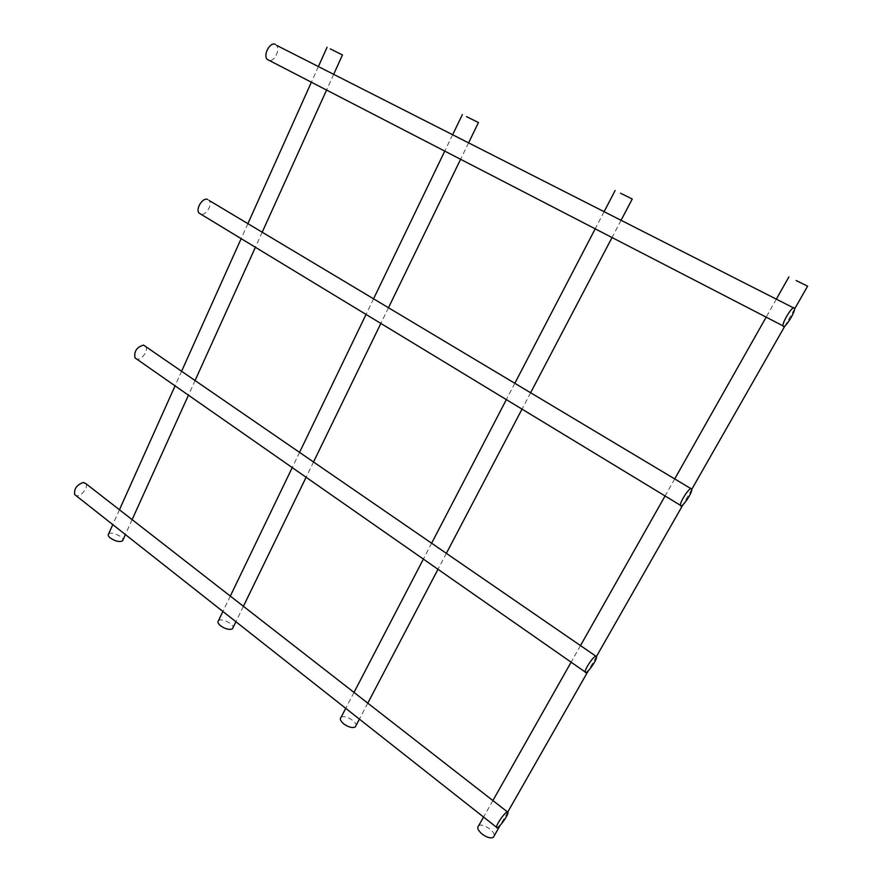 <?xml version="1.0" encoding="UTF-8"?>
<svg xmlns="http://www.w3.org/2000/svg" width="882" height="882" viewBox="0 0 882 882"><rect width="100%" height="100%" fill="white"/><g stroke="black" fill="none" stroke-linecap="round" stroke-linejoin="round"><path stroke-width="0.66" stroke-dasharray="4.41 3.31" d="M478.65 825.75C482.2 822.752 495.056 830.965 494.24 835.739M218.46 620.674C221.161 617.786 233.642 623.695 233.069 627.587M108.585 533.952C110.878 531.185 123.436 536.465 122.918 539.96M341.058 717.331C344.178 714.365 356.714 721.211 356.041 725.522M85.929 483.667C88.795 487.448 80.427 497.525 76.006 495.607M207.413 199.31L209.188 200.501C212.628 204.47 206.179 215.495 201.107 214.326M275.349 44.387L276.54 45.324C280.289 49.304 274.787 61.255 269.528 60.582M145.762 346.339C148.904 350.242 141.473 360.672 136.688 359.073M776.325 299.152L766.16 317.145M674.708 478.926L665.072 495.971M580.499 645.591L571.117 662.184M492.895 800.569L483.568 817.063M794.517 309.141L785.002 325.822M691.808 489.256L682.988 504.725M596.486 656.417L588.294 670.783M507.8 811.947L500.16 825.343M452.631 134.759L444.748 151.109M373.571 298.811L366.041 314.444M299.626 452.257L292.229 467.603M230.312 596.1L222.903 611.469M468.585 142.862L460.602 159.289M388.477 307.73L380.848 323.429M313.584 461.859L306.098 477.272M243.41 606.298L235.913 621.733M318.391 66.58L311.379 82.202M247.886 223.642L241.15 238.636M181.692 371.079L175.066 385.853M119.434 509.763L112.775 524.614M333.672 74.342L326.56 90.052M262.208 232.209L255.394 247.28M195.165 380.34L188.45 395.18M132.113 519.63L125.365 534.547M604.104 211.691L595.196 228.824M514.834 383.295L506.345 399.612M431.673 543.147L423.371 559.1M354.013 692.425L345.733 708.345M621.071 220.302L612.042 237.523M530.611 392.744L522.023 409.127M446.402 553.279L437.99 569.298M367.783 703.141L359.404 719.128M507.426 811.892L507.977 812.322M690.893 488.606L691.786 489.135M793.458 307.851L794.506 308.38M595.824 656.142L596.552 656.638"/><path stroke-width="1.32" d="M494.24 835.739L493.325 837.338C490.568 838.573 486.842 837.503 482.145 834.118C477.978 830.447 476.809 827.658 478.65 825.75L483.568 817.063M796.137 280.52L807.592 286.198L796.137 280.52M233.069 627.587L232.506 628.734C229.529 630.145 225.56 629.175 220.599 625.823C218.041 623.651 217.325 621.942 218.46 620.674L222.903 611.469M466.501 116.622L478.452 122.543L466.501 116.622M122.918 539.96L122.51 540.864C119.467 542.265 115.399 541.316 110.316 537.998C108.299 536.311 107.714 534.955 108.585 533.952L112.775 524.614M330.265 48.885L342.459 54.927L330.265 48.885M356.041 725.522L355.314 726.922C352.425 728.278 348.566 727.264 343.737 723.89C340.485 721.079 339.592 718.896 341.058 717.331L345.733 708.345M620.553 193.213L632.251 199.012L620.553 193.213M76.006 495.607L74.672 494.559C73.912 488.882 76.778 484.857 83.25 482.465L85.929 483.667L507.426 811.892M506.566 812.289C503.313 814.251 495.971 825.232 496.544 827.294C496.753 830.998 508.705 815.31 507.977 812.322L506.566 812.289M201.107 214.326L199.012 213.058C195.473 208.979 202.419 197.601 207.413 199.31M691.091 488.551C688.478 488.562 679.669 502.453 680.463 505.309C680.827 509.741 692.668 492.829 691.786 489.135L691.091 488.551M269.528 60.582L267.103 59.337C262.88 54.86 270.245 41.487 275.349 44.387M794.12 307.774C792.036 306.33 782.114 322.547 783.04 325.866C783.503 330.662 795.476 312.382 794.506 308.38L794.12 307.774M136.688 359.073L134.99 357.883C133.91 351.4 136.743 347.133 143.501 345.071L595.824 656.142M595.493 656.263C592.506 657.388 584.546 669.592 585.218 672.018C585.494 676.086 597.346 659.979 596.552 656.638L595.493 656.263M788.905 276.904L776.325 299.152M766.16 317.145L674.708 478.926M665.072 495.971L580.499 645.591M571.117 662.184L492.895 800.569M807.592 286.198L794.517 309.141M785.002 325.822L691.808 489.256M682.988 504.725L596.486 656.417M588.294 670.783L507.8 811.947M500.16 825.343L493.325 837.338M462.366 114.561L452.631 134.759M444.748 151.109L373.571 298.811M366.041 314.444L299.626 452.257M292.229 467.603L230.312 596.1M478.452 122.543L468.585 142.862M460.602 159.289L388.477 307.73M380.848 323.429L313.584 461.859M306.098 477.272L243.41 606.298M235.913 621.733L232.506 628.734M327.046 47.286L318.391 66.58M311.379 82.202L247.886 223.642M241.15 238.636L181.692 371.079M175.066 385.853L119.434 509.763M342.459 54.927L333.672 74.342M326.56 90.052L262.208 232.209M255.394 247.28L195.165 380.34M188.45 395.18L132.113 519.63M125.365 534.547L122.51 540.864M615.129 190.512L604.104 211.691M595.196 228.824L514.834 383.295M506.345 399.612L431.673 543.147M423.371 559.1L354.013 692.425M632.251 199.012L621.071 220.302M612.042 237.523L530.611 392.744M522.023 409.127L446.402 553.279M437.99 569.298L367.783 703.141M359.404 719.128L355.314 726.922M74.672 494.559L496.544 827.294M199.012 213.058L680.463 505.309M209.188 200.501L690.893 488.606M267.103 59.337L783.04 325.866M276.54 45.324L793.458 307.851M134.99 357.883L585.218 672.018"/></g></svg>
